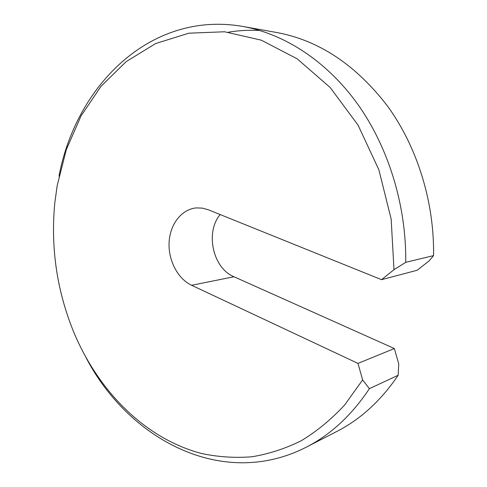 <?xml version="1.0" encoding="UTF-8"?>
<svg xmlns="http://www.w3.org/2000/svg" width="487" height="487" viewBox="0 0 487 487"><rect width="100%" height="100%" fill="white"/><g stroke="black" fill="none" stroke-linecap="round" stroke-linejoin="round"><path stroke-width="0.73" d="M58.994 176.233C75.741 86.339 150.154 10.148 243.135 26.499C284.414 33.987 326.521 60.881 357.568 103.981C388.407 147.208 406.438 205.484 405.732 262.341L433.558 255.602L429.138 260.862L417.219 270.242L381.54 279.678L393.989 269.682L391.152 219.01L378.868 169.78L358.018 125.062L330.125 87.453L297.161 58.811L261.282 40.171L224.562 31.771L188.853 33.189L155.657 43.538L126.127 61.654L101.077 86.223L81.055 115.918L66.372 149.466L57.174 185.65L54.8 202.909C50.508 247.743 56.906 291.019 73.981 332.724C98.624 391.292 145.284 438.945 202.075 453.61C218.407 457.025 234.971 458.084 251.779 456.788C268.574 454.067 284.992 448.758 301.045 440.851C316.69 431.439 331.239 419.465 344.686 404.941L362.62 379.927L357.975 363.399L394.36 348.54L398.75 363.929L398.165 375.27L369.408 388.65C351.529 415.49 330.18 435.153 305.361 447.644C221.378 489.8 128.398 438.708 86.193 357.927M369.408 388.65L362.62 379.927M433.558 255.602C434.398 201.935 417.237 147.044 387.609 106.19C355.887 64.923 318.991 40.378 276.92 32.55L243.135 26.499M259.9 30.523C249.186 29.908 238.703 30.468 228.458 32.185M307.029 446.786L335.933 431.914C360.076 419.745 380.822 400.862 398.165 375.27M220.154 214.554C205.015 232.476 212.856 268.167 233.973 276.756L394.36 348.54M381.54 279.678L208.333 209.781L202.294 208.107L196.231 207.906C181.566 209.209 170.042 224.245 169.111 242.203C168.088 260.155 177.645 278.722 191.616 285.279L357.975 363.399M393.989 269.682L405.732 262.341M233.973 276.756L191.616 285.279"/></g></svg>
